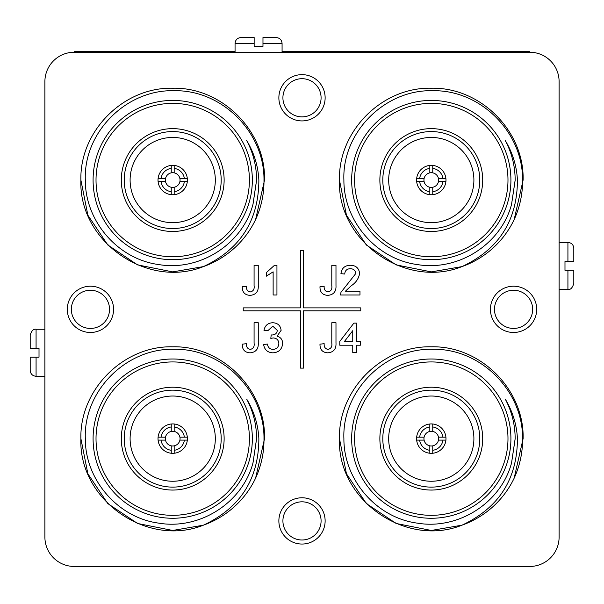 <?xml version="1.0" encoding="UTF-8"?>
<svg xmlns="http://www.w3.org/2000/svg" width="604" height="604" viewBox="0 0 604 604"><rect width="100%" height="100%" fill="white"/><g stroke="black" fill="none" stroke-linecap="round" stroke-linejoin="round"><path stroke-width="0.91" d="M67.301 309.346A23.133 23.133 0 0 0 90.434 332.479A23.133 23.133 0 0 0 113.575 309.346A23.133 23.133 0 0 0 90.434 286.205A23.133 23.133 0 0 0 67.301 309.346M71.347 309.346A19.086 19.086 0 0 0 90.434 328.433A19.086 19.086 0 0 0 109.528 309.346A19.086 19.086 0 0 0 90.434 290.26A19.086 19.086 0 0 0 71.347 309.346M490.425 309.346A23.133 23.133 0 0 0 513.566 332.479A23.133 23.133 0 0 0 536.699 309.346A23.133 23.133 0 0 0 513.566 286.205A23.133 23.133 0 0 0 490.425 309.346M494.472 309.346A19.086 19.086 0 0 0 513.566 328.433A19.086 19.086 0 0 0 532.653 309.346A19.086 19.086 0 0 0 513.566 290.26A19.086 19.086 0 0 0 494.472 309.346M278.867 97.78A23.133 23.133 0 0 0 302 120.921A23.133 23.133 0 0 0 325.133 97.78A23.133 23.133 0 0 0 302 74.647A23.133 23.133 0 0 0 278.867 97.78M282.914 97.78A19.086 19.086 0 0 0 302 116.874A19.086 19.086 0 0 0 321.086 97.78A19.086 19.086 0 0 0 302 78.694A19.086 19.086 0 0 0 282.914 97.78M278.867 520.912A23.133 23.133 0 0 0 302 544.045A23.133 23.133 0 0 0 325.133 520.912A23.133 23.133 0 0 0 302 497.771A23.133 23.133 0 0 0 278.867 520.912M282.914 520.912A19.086 19.086 0 0 0 302 539.999A19.086 19.086 0 0 0 321.086 520.912A19.086 19.086 0 0 0 302 501.818A19.086 19.086 0 0 0 282.914 520.912M130.102 438.632A42.605 42.605 0 0 0 172.714 481.245A42.605 42.605 0 0 0 215.318 438.632A42.605 42.605 0 0 0 172.714 396.028A42.605 42.605 0 0 0 130.102 438.632M174.178 445.835A7.346 7.346 0 0 0 179.909 440.105L187.331 440.105A14.692 14.692 0 0 1 174.178 453.249L174.178 445.835A7.346 7.346 0 0 1 171.242 445.835L171.242 453.249A14.692 14.692 0 0 0 174.178 453.249M171.242 453.249A14.692 14.692 0 0 1 158.089 440.105L165.511 440.105A7.346 7.346 0 0 0 171.242 445.835M165.511 440.105A7.346 7.346 0 0 1 165.511 437.168L158.089 437.168A14.692 14.692 0 0 0 158.089 440.105M187.331 440.105A14.692 14.692 0 0 0 187.331 437.168L179.909 437.168A7.346 7.346 0 0 1 179.909 440.105M187.331 437.168A14.692 14.692 0 0 0 158.089 437.168M224.129 438.632A51.423 51.423 0 0 1 172.714 490.055A51.423 51.423 0 0 1 121.291 438.632A51.423 51.423 0 0 1 172.714 387.209A51.423 51.423 0 0 1 224.129 438.632M124.228 438.632A48.486 48.486 0 0 0 172.714 487.118A48.486 48.486 0 0 0 221.192 438.632A48.486 48.486 0 0 0 172.714 390.154A48.486 48.486 0 0 0 124.228 438.632M249.407 438.632A76.693 76.693 0 0 0 172.714 361.939A76.693 76.693 0 0 0 96.021 438.632A76.693 76.693 0 0 0 172.714 515.325A76.693 76.693 0 0 0 249.407 438.632M93.084 438.632A79.63 79.63 0 0 1 172.714 359.002A79.63 79.63 0 0 1 252.344 438.632A79.63 79.63 0 0 1 172.714 518.262A79.63 79.63 0 0 1 93.084 438.632M203.389 525.186L172.714 530.455L137.569 523.472L107.784 503.562L87.874 473.778L80.891 438.632C79.6 389.595 123.677 345.526 172.714 346.809C221.751 345.526 265.82 389.595 264.537 438.632L255.605 478.141A91.823 91.823 0 0 1 203.389 525.186C146.817 547.858 78.467 499.636 80.891 438.632C79.6 389.595 123.677 345.526 172.714 346.809C221.751 345.526 265.82 389.595 264.537 438.632L255.605 478.141C261.358 465.465 264.152 452.29 263.986 438.632C264.552 390.962 222.038 348.297 174.224 349.293C126.568 347.836 83.405 390.796 85.323 438.632C85.081 479.757 117.931 517.862 158.875 523.155C199.418 530.055 242.31 503.072 252.97 462.974L256.587 438.632C256.534 424.642 253.227 411.46 246.674 399.093C254.05 411.324 258.104 424.506 258.859 438.632C258.738 479.085 240.249 507.934 203.389 525.186L172.714 530.455L137.569 523.472L107.784 503.562L87.874 473.778L80.891 438.632C79.6 389.595 123.677 345.526 172.714 346.809C221.751 345.526 265.82 389.595 264.537 438.632M388.682 438.632A42.605 42.605 0 0 0 431.286 481.245A42.605 42.605 0 0 0 473.898 438.632A42.605 42.605 0 0 0 431.286 396.028A42.605 42.605 0 0 0 388.682 438.632M432.758 445.835A7.346 7.346 0 0 0 438.489 440.105L445.911 440.105A14.692 14.692 0 0 1 432.758 453.249L432.758 445.835A7.346 7.346 0 0 1 429.821 445.835L429.821 453.249A14.692 14.692 0 0 0 432.758 453.249M429.821 453.249A14.692 14.692 0 0 1 416.669 440.105L424.091 440.105A7.346 7.346 0 0 0 429.821 445.835M424.091 440.105A7.346 7.346 0 0 1 424.091 437.168L416.669 437.168A14.692 14.692 0 0 0 416.669 440.105M445.911 440.105A14.692 14.692 0 0 0 445.911 437.168L438.489 437.168A7.346 7.346 0 0 1 438.489 440.105M445.911 437.168A14.692 14.692 0 0 0 416.669 437.168M482.709 438.632A51.423 51.423 0 0 1 431.286 490.055A51.423 51.423 0 0 1 379.871 438.632A51.423 51.423 0 0 1 431.286 387.209A51.423 51.423 0 0 1 482.709 438.632M382.808 438.632A48.486 48.486 0 0 0 431.286 487.118A48.486 48.486 0 0 0 479.772 438.632A48.486 48.486 0 0 0 431.286 390.154A48.486 48.486 0 0 0 382.808 438.632M507.979 438.632A76.693 76.693 0 0 0 431.286 361.939A76.693 76.693 0 0 0 354.593 438.632A76.693 76.693 0 0 0 431.286 515.325A76.693 76.693 0 0 0 507.979 438.632M351.656 438.632A79.63 79.63 0 0 1 431.286 359.002A79.63 79.63 0 0 1 510.916 438.632A79.63 79.63 0 0 1 431.286 518.262A79.63 79.63 0 0 1 351.656 438.632M461.962 525.186L431.286 530.455L396.149 523.472L366.356 503.562L346.454 473.778L339.463 438.632C338.18 389.595 382.249 345.526 431.286 346.809C480.323 345.526 524.4 389.595 523.109 438.632L514.178 478.141A91.823 91.823 0 0 1 461.962 525.186C405.39 547.858 337.04 499.636 339.463 438.632C338.18 389.595 382.249 345.526 431.286 346.809C480.323 345.526 524.4 389.595 523.109 438.632L514.178 478.141C519.931 465.465 522.724 452.29 522.558 438.632C523.124 390.962 480.618 348.297 432.796 349.293C385.148 347.836 341.977 390.796 343.895 438.632C343.661 479.757 376.503 517.862 417.447 523.155C457.998 530.055 500.882 503.072 511.55 462.974L515.159 438.632C515.106 424.642 511.807 411.46 505.254 399.093C512.622 411.324 516.684 424.506 517.432 438.632C517.318 479.085 498.829 507.934 461.962 525.186L431.286 530.455L396.149 523.472L366.356 503.562L346.454 473.778L339.463 438.632C338.18 389.595 382.249 345.526 431.286 346.809C480.323 345.526 524.4 389.595 523.109 438.632M388.682 180.06A42.605 42.605 0 0 0 431.286 222.665A42.605 42.605 0 0 0 473.898 180.06A42.605 42.605 0 0 0 431.286 137.448A42.605 42.605 0 0 0 388.682 180.06M432.758 187.255A7.346 7.346 0 0 0 438.489 181.525L445.911 181.525A14.692 14.692 0 0 1 432.758 194.677L432.758 187.255A7.346 7.346 0 0 1 429.821 187.255L429.821 194.677A14.692 14.692 0 0 0 432.758 194.677M429.821 194.677A14.692 14.692 0 0 1 416.669 181.525L424.091 181.525A7.346 7.346 0 0 0 429.821 187.255M424.091 181.525A7.346 7.346 0 0 1 424.091 178.588L416.669 178.588A14.692 14.692 0 0 0 416.669 181.525M445.911 181.525A14.692 14.692 0 0 0 445.911 178.588L438.489 178.588A7.346 7.346 0 0 1 438.489 181.525M445.911 178.588A14.692 14.692 0 0 0 416.669 178.588M482.709 180.06A51.423 51.423 0 0 1 431.286 231.475A51.423 51.423 0 0 1 379.871 180.06A51.423 51.423 0 0 1 431.286 128.637A51.423 51.423 0 0 1 482.709 180.06M382.808 180.06A48.486 48.486 0 0 0 431.286 228.538A48.486 48.486 0 0 0 479.772 180.06A48.486 48.486 0 0 0 431.286 131.574A48.486 48.486 0 0 0 382.808 180.06M507.979 180.06A76.693 76.693 0 0 0 431.286 103.367A76.693 76.693 0 0 0 354.593 180.06A76.693 76.693 0 0 0 431.286 256.745A76.693 76.693 0 0 0 507.979 180.06M351.656 180.06A79.63 79.63 0 0 1 431.286 100.43A79.63 79.63 0 0 1 510.916 180.06A79.63 79.63 0 0 1 431.286 259.69A79.63 79.63 0 0 1 351.656 180.06M461.962 266.606L431.286 271.883L396.149 264.892L366.356 244.99L346.454 215.198L339.463 180.06C338.18 131.023 382.249 86.946 431.286 88.229C480.323 86.946 524.4 131.023 523.109 180.06L514.178 219.562A91.823 91.823 0 0 1 461.962 266.606C405.39 289.278 337.04 241.056 339.463 180.06C338.18 131.023 382.249 86.946 431.286 88.229C480.323 86.946 524.4 131.023 523.109 180.06L514.178 219.562C519.931 206.885 522.724 193.718 522.558 180.06C523.124 132.389 480.618 89.717 432.796 90.721C385.148 89.256 341.977 132.216 343.895 180.06C343.661 221.177 376.503 259.282 417.447 264.582C457.998 271.475 500.882 244.492 511.55 204.401L515.159 180.06C515.106 166.062 511.807 152.88 505.254 140.513C512.622 152.744 516.684 165.926 517.432 180.06C517.318 220.513 498.829 249.361 461.962 266.606L431.286 271.883L396.149 264.892L366.356 244.99L346.454 215.198L339.463 180.06C338.18 131.023 382.249 86.946 431.286 88.229C480.323 86.946 524.4 131.023 523.109 180.06M44.892 329.271L36.074 329.271L36.074 348.372L39.018 348.372L39.018 357.191L36.074 357.191L36.074 376.284C32.51 375.937 30.547 373.982 30.2 370.411L30.2 357.191L36.074 357.191M282.076 52.238L282.076 43.42L262.974 43.42L262.974 46.365L254.156 46.365L254.156 43.42L235.062 43.42C235.409 39.856 237.364 37.893 240.936 37.546L254.156 37.546L240.936 37.546M559.108 289.422L567.926 289.422L567.926 270.32L564.982 270.32L564.982 261.502L567.926 261.502L567.926 242.408C571.49 242.755 573.453 244.711 573.8 248.282L573.8 261.502L573.8 248.282M130.102 180.06A42.605 42.605 0 0 0 172.714 222.665A42.605 42.605 0 0 0 215.318 180.06A42.605 42.605 0 0 0 172.714 137.448A42.605 42.605 0 0 0 130.102 180.06M174.178 187.255A7.346 7.346 0 0 0 179.909 181.525L187.331 181.525A14.692 14.692 0 0 1 174.178 194.677L174.178 187.255A7.346 7.346 0 0 1 171.242 187.255L171.242 194.677A14.692 14.692 0 0 0 174.178 194.677M171.242 194.677A14.692 14.692 0 0 1 158.089 181.525L165.511 181.525A7.346 7.346 0 0 0 171.242 187.255M165.511 181.525A7.346 7.346 0 0 1 165.511 178.588L158.089 178.588A14.692 14.692 0 0 0 158.089 181.525M187.331 181.525A14.692 14.692 0 0 0 187.331 178.588L179.909 178.588A7.346 7.346 0 0 1 179.909 181.525M187.331 178.588A14.692 14.692 0 0 0 158.089 178.588M224.129 180.06A51.423 51.423 0 0 1 172.714 231.475A51.423 51.423 0 0 1 121.291 180.06A51.423 51.423 0 0 1 172.714 128.637A51.423 51.423 0 0 1 224.129 180.06M124.228 180.06A48.486 48.486 0 0 0 172.714 228.538A48.486 48.486 0 0 0 221.192 180.06A48.486 48.486 0 0 0 172.714 131.574A48.486 48.486 0 0 0 124.228 180.06M249.407 180.06A76.693 76.693 0 0 0 172.714 103.367A76.693 76.693 0 0 0 96.021 180.06A76.693 76.693 0 0 0 172.714 256.745A76.693 76.693 0 0 0 249.407 180.06M93.084 180.06A79.63 79.63 0 0 1 172.714 100.43A79.63 79.63 0 0 1 252.344 180.06A79.63 79.63 0 0 1 172.714 259.69A79.63 79.63 0 0 1 93.084 180.06M203.389 266.606L172.714 271.883L137.569 264.892L107.784 244.99L87.874 215.198L80.891 180.06C79.6 131.023 123.677 86.946 172.714 88.229C221.751 86.946 265.82 131.023 264.537 180.06L255.605 219.562A91.823 91.823 0 0 1 203.389 266.606C146.817 289.278 78.467 241.056 80.891 180.06C79.6 131.023 123.677 86.946 172.714 88.229C221.751 86.946 265.82 131.023 264.537 180.06L255.605 219.562C261.358 206.885 264.152 193.718 263.986 180.06C264.552 132.389 222.038 89.717 174.224 90.721C126.568 89.256 83.405 132.216 85.323 180.06C85.081 221.177 117.931 259.282 158.875 264.582C199.418 271.475 242.31 244.492 252.97 204.401L256.587 180.06C256.534 166.062 253.227 152.88 246.674 140.513C254.05 152.744 258.104 165.926 258.859 180.06C258.738 220.513 240.249 249.361 203.389 266.606L172.714 271.883L137.569 264.892L107.784 244.99L87.874 215.198L80.891 180.06C79.6 131.023 123.677 86.946 172.714 88.229C221.751 86.946 265.82 131.023 264.537 180.06M74.277 52.238A29.385 29.385 0 0 0 44.892 81.623L44.892 537.069A29.385 29.385 0 0 0 74.277 566.454L529.723 566.454A29.385 29.385 0 0 0 559.108 537.069L559.108 81.623A29.385 29.385 0 0 0 529.723 52.238L74.277 52.238L74.277 51.355L235.062 51.355M282.076 51.355L529.723 51.355L529.723 52.238M345.443 291.181L359.976 291.181L359.976 294.994L340.55 294.994L340.95 292.351L355.786 273.514C355.386 270.403 353.582 268.803 350.373 268.704C346.877 268.818 344.997 270.592 344.741 274.042L340.935 273.657C341.683 268.161 344.861 265.367 350.456 265.277C355.937 265.405 358.98 268.146 359.599 273.484C358.685 278.618 355.937 282.687 351.354 285.669L345.443 291.181M276.942 265.277L276.942 294.994L273.129 294.994L273.129 271.838L266.273 276.217L266.273 272.706L274.488 265.277L276.942 265.277M327.806 352.834C322.468 352.502 319.863 349.61 319.984 344.159L324.174 343.691C323.887 346.877 325.156 348.78 327.972 349.406C331.03 348.689 332.298 346.613 331.792 343.178L331.792 322.74L335.983 322.74L335.983 342.906C336.353 348.969 333.627 352.275 327.806 352.834M250.094 295.371C244.763 295.039 242.159 292.147 242.272 286.696L246.462 286.228C246.175 289.414 247.444 291.317 250.267 291.943C253.318 291.226 254.594 289.15 254.08 285.715L254.08 265.277L258.27 265.277L258.27 285.443C258.64 291.506 255.915 294.812 250.094 295.371M300.528 310.818L300.528 368.115L303.472 368.115L303.472 310.818L360.769 310.818L360.769 307.874L303.472 307.874L303.472 250.577L300.528 250.577L300.528 307.874L243.231 307.874L243.231 310.818L300.528 310.818M356.549 352.457L352.744 352.457L352.744 345.216L339.788 345.216L339.788 341.403L353.884 323.125L356.549 323.125L356.549 341.403L360.362 341.403L360.362 345.216L356.549 345.216L356.549 352.457M272.849 352.834C267.519 352.525 264.439 349.731 263.608 344.454L267.413 344.076C267.904 347.391 269.762 349.165 272.985 349.406C276.647 349.135 278.595 347.164 278.844 343.487C278.58 340.044 276.723 338.202 273.272 337.953L270.811 338.361L271.204 334.933L271.747 334.971C275.016 334.993 276.874 333.476 277.319 330.418L272.797 326.168L267.798 330.743L263.986 330.358C264.929 325.548 267.829 323.012 272.676 322.74C277.659 322.951 280.475 325.465 281.132 330.297L277.077 336.186C280.724 337.243 282.589 339.682 282.649 343.517C282.038 349.361 278.769 352.472 272.849 352.834M327.806 295.371C322.468 295.039 319.863 292.147 319.984 286.696L324.174 286.228C323.887 289.414 325.156 291.317 327.972 291.943C331.03 291.226 332.298 289.15 331.792 285.715L331.792 265.277L335.983 265.277L335.983 285.443C336.353 291.506 333.627 294.812 327.806 295.371M250.094 352.834C244.763 352.502 242.159 349.61 242.272 344.159L246.462 343.691C246.175 346.877 247.444 348.78 250.267 349.406C253.318 348.689 254.594 346.613 254.08 343.178L254.08 322.74L258.27 322.74L258.27 342.906C258.64 348.969 255.915 352.275 250.094 352.834M179.909 178.588A7.346 7.346 0 0 0 174.178 172.857L174.178 165.436M174.178 168.395A11.755 11.755 0 0 1 184.371 178.588M161.049 178.588A11.755 11.755 0 0 1 171.242 168.395L171.242 172.857A7.346 7.346 0 0 0 165.511 178.588M171.242 165.436L171.242 168.395M184.371 181.525A11.755 11.755 0 0 1 174.178 191.717M256.587 180.234L253.001 204.318L256.587 180.234M171.242 172.857A7.346 7.346 0 0 1 174.178 172.857M171.242 191.717A11.755 11.755 0 0 1 161.049 181.525M573.8 261.502L567.926 261.502M573.8 270.32L573.8 283.54L573.8 270.32L567.926 270.32M254.156 37.546L254.156 43.42M262.974 43.42L262.974 37.546L276.194 37.546C279.765 37.893 281.721 39.856 282.076 43.42M36.074 348.372L30.2 348.372L30.2 335.152C31.574 330.713 33.53 328.757 36.074 329.271M438.489 178.588A7.346 7.346 0 0 0 432.758 172.857L432.758 165.436M432.758 168.395A11.755 11.755 0 0 1 442.951 178.588M419.629 178.588A11.755 11.755 0 0 1 429.821 168.395L429.821 172.857A7.346 7.346 0 0 0 424.091 178.588M429.821 165.436L429.821 168.395M442.951 181.525A11.755 11.755 0 0 1 432.758 191.717M515.159 180.234L511.573 204.318L515.159 180.234M429.821 172.857A7.346 7.346 0 0 1 432.758 172.857M429.821 191.717A11.755 11.755 0 0 1 419.629 181.525M438.489 437.168A7.346 7.346 0 0 0 432.758 431.437L432.758 424.016M432.758 426.975A11.755 11.755 0 0 1 442.951 437.168M419.629 437.168A11.755 11.755 0 0 1 429.821 426.975L429.821 431.437A7.346 7.346 0 0 0 424.091 437.168M429.821 424.016L429.821 426.975M442.951 440.105A11.755 11.755 0 0 1 432.758 450.297M515.159 438.806L511.573 462.898L515.159 438.806M429.821 431.437A7.346 7.346 0 0 1 432.758 431.437M429.821 450.297A11.755 11.755 0 0 1 419.629 440.105M179.909 437.168A7.346 7.346 0 0 0 174.178 431.437L174.178 424.016M174.178 426.975A11.755 11.755 0 0 1 184.371 437.168M161.049 437.168A11.755 11.755 0 0 1 171.242 426.975L171.242 431.437A7.346 7.346 0 0 0 165.511 437.168M171.242 424.016L171.242 426.975M184.371 440.105A11.755 11.755 0 0 1 174.178 450.297M256.587 438.806L253.001 462.898L256.587 438.806M171.242 431.437A7.346 7.346 0 0 1 174.178 431.437M171.242 450.297A11.755 11.755 0 0 1 161.049 440.105M344.491 341.403L352.744 341.403L352.744 330.705L344.491 341.403M567.926 242.408L559.108 242.408M567.926 289.422C570.395 289.988 572.35 288.033 573.8 283.54M235.062 43.42L235.062 52.238M36.074 376.284L44.892 376.284"/></g></svg>
